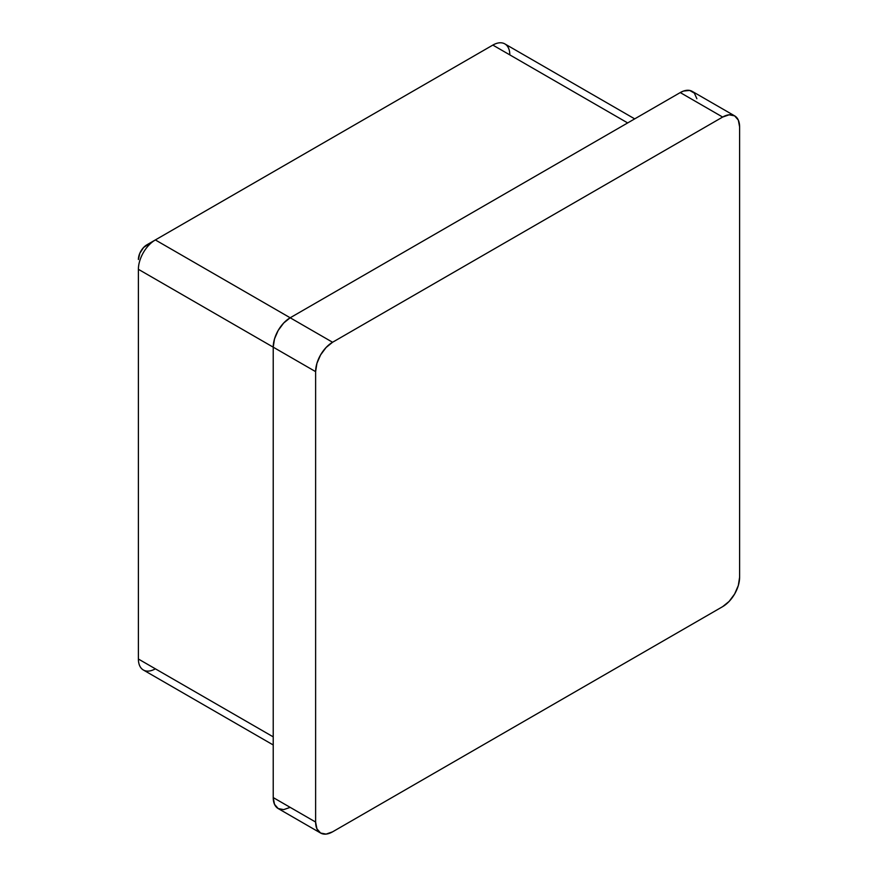 <?xml version="1.0" encoding="UTF-8"?>
<svg xmlns="http://www.w3.org/2000/svg" width="878" height="878" viewBox="0 0 878 878"><rect width="100%" height="100%" fill="white"/><g stroke="black" fill="none" stroke-linecap="round" stroke-linejoin="round"><path stroke-width="1.32" d="M696.88 98.731L694.355 93.134L689.669 90.434L683.556 91.038L680.252 92.574L290.179 317.781L283.693 323.016L278.183 330.446L274.507 338.919L273.223 347.161L273.223 797.575L274.507 804.325L278.183 808.55L283.693 809.626L290.179 807.365M155.351 668.816A23.98 13.85 -60 0 1 138.395 659.027L273.223 736.861L138.395 659.027L138.395 269.316L315.619 371.635L315.619 822.049L273.223 797.575L273.223 347.161L315.619 371.635L315.619 822.049L316.914 828.799L320.591 833.035L326.089 834.1L332.575 831.839L722.649 606.643L729.135 601.397L734.645 593.978L738.321 585.505L739.605 577.263L739.605 126.849L738.321 120.099L734.645 115.863L729.135 114.798L722.649 117.059L332.575 342.255L290.179 317.781L680.252 92.574L722.649 117.059L332.575 342.255L326.089 347.501L320.591 354.921L316.914 363.393L315.619 371.635A23.98 13.85 -60 0 1 332.575 342.255L155.351 239.935L492.843 45.085L627.671 122.931L492.843 45.085A23.98 13.85 -60 0 1 509.811 54.875M320.591 833.035A23.98 13.85 -60 0 1 315.619 822.049L273.223 797.575A23.98 13.85 120 0 0 278.183 808.55L320.591 833.035A23.98 13.85 -60 0 0 332.575 831.839L722.649 606.643A23.98 13.85 -60 0 0 739.605 577.263L739.605 126.849A23.98 13.85 -60 0 0 734.645 115.863A23.98 13.85 -60 0 0 722.649 117.059L680.252 92.574A23.98 13.85 120 0 1 692.237 91.389L734.645 115.863M273.223 744.972L143.355 670.002A23.98 13.85 120 0 1 138.395 659.027L138.395 269.316A23.98 13.85 -60 0 1 155.351 239.935L146.867 244.83A11.996 6.925 120 0 0 138.395 259.526L139.821 253.259L143.63 247.453L155.351 239.935A23.98 13.85 120 0 0 138.395 269.316L273.223 347.161A23.98 13.85 120 0 1 290.179 317.781L155.351 239.935L492.843 45.085A23.98 13.85 120 0 1 504.839 43.9L634.695 118.87M155.351 239.935L146.867 244.83"/></g></svg>
